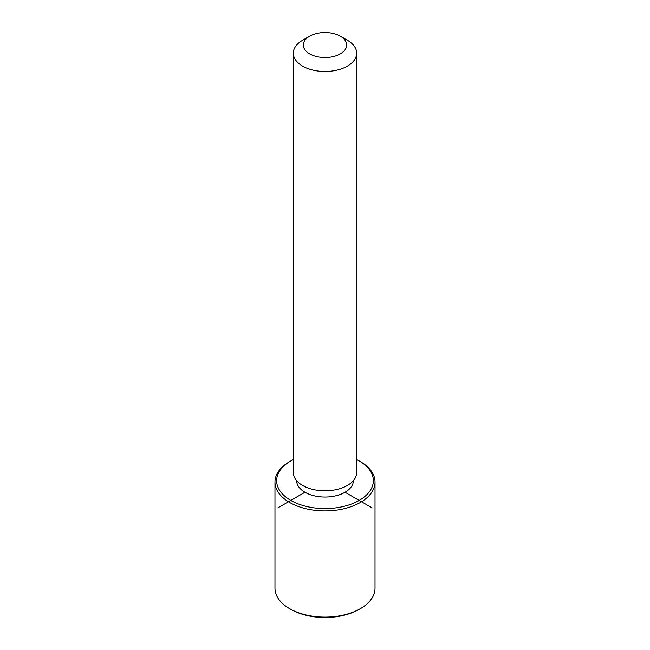 <?xml version="1.0" encoding="UTF-8"?>
<svg xmlns="http://www.w3.org/2000/svg" width="650" height="650" viewBox="0 0 650 650"><rect width="100%" height="100%" fill="white"/><g stroke="black" fill="none" stroke-linecap="round" stroke-linejoin="round"><path stroke-width="0.97" d="M353.348 480.667L353.348 480.667A28.348 16.364 180 0 1 329.03 496.868A28.348 16.364 180 0 1 297.798 485.274A28.348 16.364 180 0 1 296.652 480.667L296.652 480.667M340.324 36.164L347.401 40.251A31.679 18.289 180 0 1 355.396 48.035A31.679 18.289 180 0 1 356.679 53.186L356.679 472.501A31.679 18.289 180 0 1 329.509 490.604A31.679 18.289 180 0 1 294.604 477.652A31.679 18.289 180 0 1 293.321 472.501L293.321 53.186A31.679 18.289 180 0 1 302.599 40.251L309.676 36.164A21.677 12.513 180 0 1 340.324 36.164A21.677 12.513 180 0 1 345.8 41.494A21.677 12.513 180 0 1 331.102 57.021A21.677 12.513 180 0 1 304.2 48.539A21.677 12.513 180 0 1 309.676 36.164M356.679 53.186A31.679 18.289 180 0 1 329.509 71.289A31.679 18.289 180 0 1 294.604 58.329A31.679 18.289 180 0 1 293.321 53.186M356.679 459.582A48.352 27.918 180 0 1 359.19 460.931A48.352 27.918 180 0 1 371.402 472.81A48.352 27.918 180 0 1 338.618 507.455A48.352 27.918 180 0 1 278.598 488.532A48.352 27.918 180 0 1 290.81 460.931A48.352 27.918 180 0 1 293.321 459.582M359.19 460.931L360.368 461.614A50.026 28.876 180 0 1 372.994 473.899A50.026 28.876 180 0 1 375.026 482.032A50.026 28.876 180 0 1 332.118 510.616A50.026 28.876 180 0 1 277.006 490.165A50.026 28.876 180 0 1 274.974 482.032A50.026 28.876 180 0 1 289.632 461.614L290.81 460.931M375.026 482.032L375.026 588.217A50.026 28.876 180 0 1 360.368 608.644L359.19 609.326A48.352 27.918 180 0 1 290.81 609.326L289.632 608.644A50.026 28.876 180 0 1 277.006 596.351A50.026 28.876 180 0 1 274.974 588.217L274.974 482.032M360.368 608.644A50.026 28.876 180 0 1 289.632 608.644M304.956 492.245L277.842 507.894M345.044 492.245L372.158 507.894"/></g></svg>
